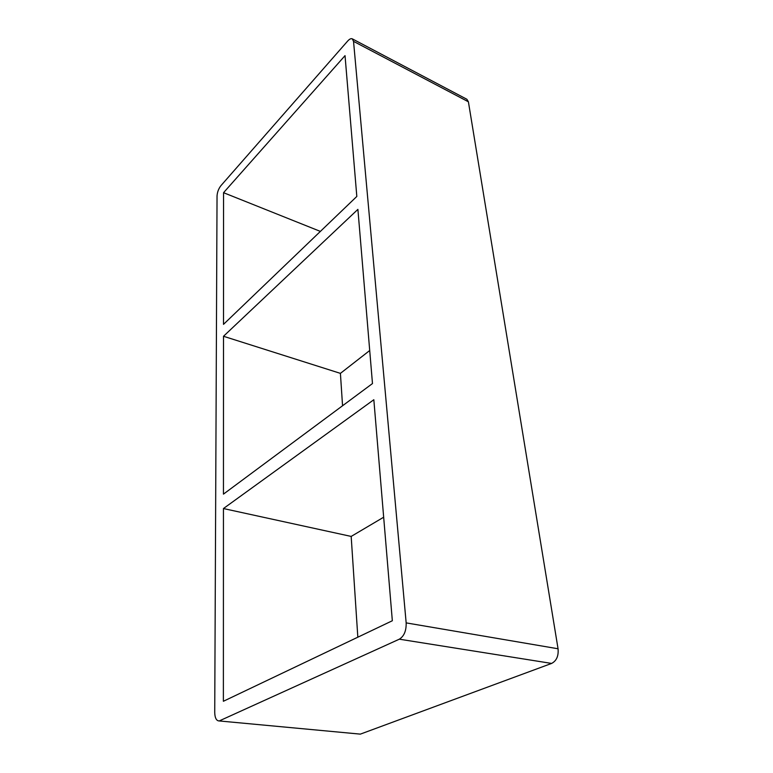<?xml version="1.0" encoding="UTF-8"?>
<svg xmlns="http://www.w3.org/2000/svg" width="773" height="773" viewBox="0 0 773 773"><rect width="100%" height="100%" fill="white"/><g stroke="black" fill="none" stroke-linecap="round" stroke-linejoin="round"><path stroke-width="1.16" d="M223.503 336.274L223.445 494.14L372.48 383.553L357.899 209.377L223.503 336.274L340.41 373.369L342.555 405.757M223.445 508.547L223.378 701.275L392.336 620.748L373.832 399.728L223.445 508.547L351.174 536.423L357.831 637.194M383.669 517.214L351.174 536.423M223.552 192.69L223.503 324.36L356.817 196.448L345.029 55.646L223.552 192.69L320.38 231.407M369.716 350.517L340.41 373.369M219.87 720.639L399.332 639.184C404.086 636.218 406.356 630.787 406.163 622.883L353.532 41.355L352.285 38.843C351.039 38.292 349.493 39.037 347.647 41.075L220.943 185.646C218.585 188.699 217.281 192.168 217.039 196.052L214.73 712.387C214.855 717.47 216.121 720.301 218.527 720.88L360.344 734.128L218.527 720.88M352.285 38.843L466.873 99.263L468.399 101.794L558.058 648.769C558.686 655.968 556.541 660.857 551.613 663.427L360.344 734.128M551.613 663.427L399.332 639.184M406.163 622.883L558.058 648.769M353.532 41.355L468.399 101.794"/></g></svg>
